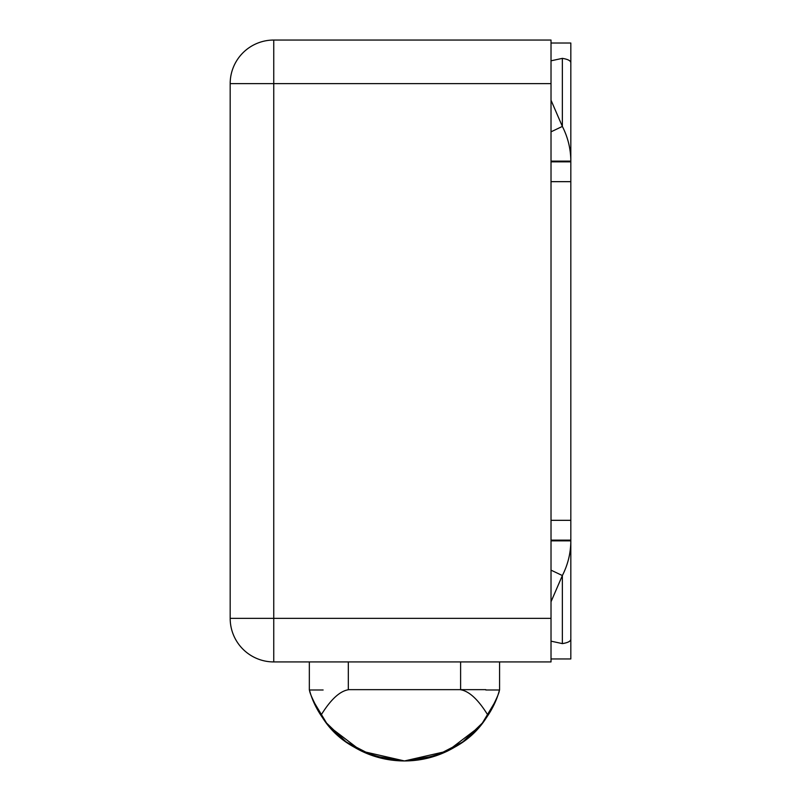 <?xml version="1.0" encoding="UTF-8"?>
<svg xmlns="http://www.w3.org/2000/svg" width="801" height="801" viewBox="0 0 801 801"><rect width="100%" height="100%" fill="white"/><g stroke="black" fill="none" stroke-linecap="round" stroke-linejoin="round"><path stroke-width="1.2" d="M230.177 83.624L230.177 618.352A43.574 43.574 0 0 0 273.752 661.926L273.752 618.352L551.018 618.352L551.018 661.926L273.752 661.926A43.574 43.574 0 0 1 230.177 618.352L273.752 618.352L273.752 661.926L551.018 661.926L551.018 83.624L273.752 83.624L273.752 618.352L230.177 618.352L230.177 83.624L273.752 83.624L230.177 83.624A43.574 43.574 0 0 1 273.752 40.05L273.752 83.624L273.752 40.05L551.018 40.05L551.018 618.352L273.752 618.352L273.752 83.624L551.018 83.624L551.018 40.05L273.752 40.05A43.574 43.574 0 0 0 230.177 83.624M551.018 520.32L570.823 520.32L570.823 181.657L551.018 181.657L570.823 181.657L570.823 161.852L551.018 161.852L570.823 161.852L570.823 43.024L551.018 43.024L570.823 43.024L570.823 161.121C570.753 148.956 567.939 137.392 562.362 126.428L562.362 58.363C567.939 59.254 570.753 60.746 570.823 62.828C570.753 60.746 567.939 59.254 562.362 58.363L562.362 126.428L551.018 100.205L562.362 126.428L551.018 131.835L562.362 126.428C567.939 137.392 570.753 148.956 570.823 161.121L551.018 161.121L570.823 161.121L570.823 520.32L551.018 520.32M551.018 540.124L570.823 540.124L570.823 520.32L570.823 540.124L551.018 540.124M570.823 658.953L570.823 540.124L570.823 540.855L551.018 540.855L570.823 540.855L570.823 639.148C570.753 641.231 567.939 642.722 562.362 643.614L551.018 641.16L562.362 643.614L562.362 575.549C567.939 564.575 570.753 553.02 570.823 540.855C570.753 553.02 567.939 564.575 562.362 575.549L551.018 570.142L562.362 575.549L562.362 643.614C567.939 642.722 570.753 641.231 570.823 639.148L570.823 658.953L551.018 658.953L570.823 658.953M551.018 60.806L562.362 58.363L551.018 60.806M551.018 601.771L562.362 575.549L551.018 601.771M460.605 689.651L460.605 661.926L460.605 689.651L349.006 689.651C340.155 690.762 330.823 699.283 321.001 715.213C337.011 742.307 364.835 757.556 404.465 760.95L436.004 755.794L462.778 741.956L482.402 723.003L495.008 702.006L482.402 723.003L462.778 741.956L436.004 755.794L404.465 760.95L372.916 755.794L346.142 741.956L326.518 723.003L313.912 702.006L326.518 723.003L346.142 741.956L372.916 755.794L404.465 760.95L372.936 755.794L346.202 741.996L326.608 723.123L314.022 702.267L326.608 723.123L346.202 741.996L372.936 755.794L404.465 760.95C364.835 757.556 337.011 742.307 321.001 715.213C313.341 701.195 309.506 692.785 309.496 689.991C309.506 692.785 313.341 701.195 321.001 715.213C330.823 699.283 340.155 690.762 349.006 689.651L459.914 689.651L349.006 689.651M348.325 661.926L348.325 689.651L348.325 661.926M485.806 689.651L459.914 689.651C468.735 690.732 478.077 699.253 487.919 715.213C471.909 742.307 444.084 757.556 404.465 760.95C444.084 757.556 471.909 742.307 487.919 715.213C478.077 699.253 468.735 690.732 459.914 689.651L485.806 689.651M499.584 661.926L499.584 689.991L485.806 689.991L499.584 689.991L499.584 661.926M499.524 689.651C491.974 720.95 457.031 760.81 404.465 760.95L435.984 755.794L462.718 741.996L482.312 723.123L494.898 702.267L482.312 723.123L462.718 741.996L435.984 755.794L404.465 760.95L361.431 751.108L329.892 727.088L361.431 751.108L404.465 760.95L372.936 755.794L346.202 741.996L326.608 723.123L314.022 702.267L326.608 723.123L346.202 741.996L372.936 755.794L404.465 760.95L435.984 755.794L462.718 741.996L482.312 723.123L494.898 702.267L482.312 723.123L462.718 741.996L435.984 755.794L404.465 760.95L447.489 751.108L479.028 727.088L447.489 751.108L404.465 760.95C351.889 760.81 316.956 720.95 309.396 689.651C316.956 720.95 351.889 760.81 404.465 760.95C457.031 760.81 491.974 720.95 499.524 689.651M309.336 689.991L309.336 661.926L309.336 689.991M323.123 689.991L309.416 689.991L323.123 689.991M499.423 689.991C499.413 692.785 495.579 701.195 487.919 715.213C495.579 701.195 499.413 692.785 499.423 689.991M487.919 715.213L494.898 702.267"/></g></svg>
